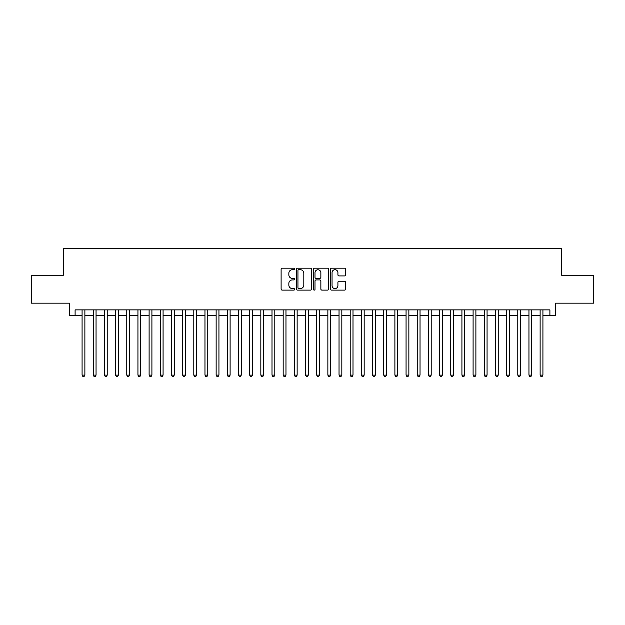 <?xml version="1.0" encoding="UTF-8"?>
<svg xmlns="http://www.w3.org/2000/svg" width="625" height="625" viewBox="0 0 625 625"><rect width="100%" height="100%" fill="white"/><g stroke="black" fill="none" stroke-linecap="round" stroke-linejoin="round"><path stroke-width="0.94" d="M294.625 268.953A0.766 0.766 0 0 0 293.859 268.188L282.203 268.188A1.094 1.094 0 0 0 281.109 269.281L281.109 289.023A1.094 1.094 0 0 0 282.203 290.117L293.859 290.117A0.766 0.766 0 0 0 294.625 289.352A0.766 0.766 0 0 0 293.859 288.586L292.352 288.586A3.508 3.508 0 0 1 288.844 285.07L288.844 283.43A3.508 3.508 0 0 1 292.352 279.922L293.859 279.922A0.766 0.766 0 0 0 294.625 279.148A0.766 0.766 0 0 0 293.859 278.383L292.352 278.383A3.508 3.508 0 0 1 288.844 274.875L288.844 273.234A3.508 3.508 0 0 1 292.352 269.719L293.859 269.719A0.766 0.766 0 0 0 294.625 268.953M344.547 275.914A1.094 1.094 0 0 0 345.641 274.82L345.641 269.281A1.094 1.094 0 0 0 344.547 268.188L331.609 268.188A1.094 1.094 0 0 0 330.508 269.281L330.508 289.023A1.094 1.094 0 0 0 331.609 290.117L344.547 290.117A1.094 1.094 0 0 0 345.641 289.023L345.641 282.336A1.094 1.094 0 0 0 344.547 281.234L339.008 281.234A1.094 1.094 0 0 0 337.914 282.336L337.914 285.648A2.93 2.93 0 0 1 334.977 288.586A2.93 2.93 0 0 1 332.047 285.648L332.047 272.656A2.93 2.93 0 0 1 334.977 269.719A2.93 2.93 0 0 1 337.914 272.656L337.914 274.82A1.094 1.094 0 0 0 339.008 275.914L344.547 275.914M75.102 315.461L75.102 309.875L549.898 309.875L549.898 315.461L555.484 315.461L555.484 303.172L593.75 303.172L593.75 275.242L561.633 275.242L561.633 248.43L63.367 248.43L63.367 275.242L31.25 275.242L31.25 303.172L69.516 303.172L69.516 315.461L82.078 315.461M311.539 269.281A1.094 1.094 0 0 0 310.445 268.188L297.508 268.188A1.094 1.094 0 0 0 296.406 269.281L296.406 289.023A1.094 1.094 0 0 0 297.508 290.117L310.445 290.117A1.094 1.094 0 0 0 311.539 289.023L311.539 269.281M314.555 268.188L327.492 268.188A1.094 1.094 0 0 1 328.594 269.281L328.594 289.023A1.094 1.094 0 0 1 327.492 290.117L321.961 290.117A1.094 1.094 0 0 1 320.859 289.023L320.859 281.016A1.094 1.094 0 0 0 319.766 279.922L316.094 279.922A1.094 1.094 0 0 0 314.992 281.016L314.992 289.352A0.766 0.766 0 0 1 314.227 290.117A0.766 0.766 0 0 1 313.461 289.352L313.461 269.281A1.094 1.094 0 0 1 314.555 268.188M84.875 315.461L93.25 315.461M96.047 315.461L104.422 315.461M107.219 315.461L115.594 315.461M118.391 315.461L126.766 315.461M129.562 315.461L137.938 315.461M140.734 315.461L149.109 315.461M151.906 315.461L160.281 315.461M163.078 315.461L171.453 315.461M174.25 315.461L182.625 315.461M185.422 315.461L193.797 315.461M196.594 315.461L204.969 315.461M207.766 315.461L216.141 315.461M218.938 315.461L227.312 315.461M230.109 315.461L238.484 315.461M241.281 315.461L249.656 315.461M252.453 315.461L260.828 315.461M263.625 315.461L272 315.461M274.797 315.461L283.172 315.461M285.969 315.461L294.344 315.461M297.141 315.461L305.516 315.461M308.312 315.461L316.688 315.461M319.484 315.461L327.859 315.461M330.656 315.461L339.031 315.461M341.828 315.461L350.203 315.461M353 315.461L361.375 315.461M364.172 315.461L372.547 315.461M375.344 315.461L383.719 315.461M386.516 315.461L394.891 315.461M397.688 315.461L406.062 315.461M408.859 315.461L417.234 315.461M420.031 315.461L428.406 315.461M431.203 315.461L439.578 315.461M442.375 315.461L450.75 315.461M453.547 315.461L461.922 315.461M464.719 315.461L473.094 315.461M475.891 315.461L484.266 315.461M487.063 315.461L495.438 315.461M498.234 315.461L506.609 315.461M509.406 315.461L517.781 315.461M520.578 315.461L528.953 315.461M531.75 315.461L540.125 315.461M542.922 315.461L549.898 315.461M298.711 269.719A0.766 0.766 0 0 0 297.945 270.492L297.945 287.812A0.766 0.766 0 0 0 298.711 288.586L300.297 288.586A3.508 3.508 0 0 0 303.812 285.07L303.812 273.234A3.508 3.508 0 0 0 300.297 269.719L298.711 269.719M320.859 272.711A2.93 2.93 0 0 0 317.93 269.773A2.93 2.93 0 0 0 314.992 272.711L314.992 277.289A1.094 1.094 0 0 0 316.094 278.383L319.766 278.383A1.094 1.094 0 0 0 320.859 277.289L320.859 272.711M84.875 309.875L84.875 375.117L82.078 375.117L82.078 309.875M84.875 375.117L84.039 376.57L82.922 376.57L82.078 375.117M96.047 309.875L96.047 375.117L93.25 375.117L93.25 309.875M96.047 375.117L95.211 376.57L94.094 376.57L93.25 375.117M107.219 309.875L107.219 375.117L104.422 375.117L104.422 309.875M107.219 375.117L106.383 376.57L105.266 376.57L104.422 375.117M118.391 309.875L118.391 375.117L115.594 375.117L115.594 309.875M118.391 375.117L117.555 376.57L116.438 376.57L115.594 375.117M129.562 309.875L129.562 375.117L126.766 375.117L126.766 309.875M129.562 375.117L128.727 376.57L127.609 376.57L126.766 375.117M140.734 309.875L140.734 375.117L137.938 375.117L137.938 309.875M140.734 375.117L139.898 376.57L138.781 376.57L137.938 375.117M151.906 309.875L151.906 375.117L149.109 375.117L149.109 309.875M151.906 375.117L151.07 376.57L149.953 376.57L149.109 375.117M163.078 309.875L163.078 375.117L160.281 375.117L160.281 309.875M163.078 375.117L162.242 376.57L161.125 376.57L160.281 375.117M174.25 309.875L174.25 375.117L171.453 375.117L171.453 309.875M174.25 375.117L173.414 376.57L172.297 376.57L171.453 375.117M185.422 309.875L185.422 375.117L182.625 375.117L182.625 309.875M185.422 375.117L184.586 376.57L183.469 376.57L182.625 375.117M196.594 309.875L196.594 375.117L193.797 375.117L193.797 309.875M196.594 375.117L195.758 376.57L194.641 376.57L193.797 375.117M207.766 309.875L207.766 375.117L204.969 375.117L204.969 309.875M207.766 375.117L206.93 376.57L205.812 376.57L204.969 375.117M218.938 309.875L218.938 375.117L216.141 375.117L216.141 309.875M218.938 375.117L218.102 376.57L216.984 376.57L216.141 375.117M230.109 309.875L230.109 375.117L227.312 375.117L227.312 309.875M230.109 375.117L229.273 376.57L228.156 376.57L227.312 375.117M241.281 309.875L241.281 375.117L238.484 375.117L238.484 309.875M241.281 375.117L240.445 376.57L239.328 376.57L238.484 375.117M252.453 309.875L252.453 375.117L249.656 375.117L249.656 309.875M252.453 375.117L251.617 376.57L250.5 376.57L249.656 375.117M263.625 309.875L263.625 375.117L260.828 375.117L260.828 309.875M263.625 375.117L262.789 376.57L261.672 376.57L260.828 375.117M274.797 309.875L274.797 375.117L272 375.117L272 309.875M274.797 375.117L273.961 376.57L272.844 376.57L272 375.117M285.969 309.875L285.969 375.117L283.172 375.117L283.172 309.875M285.969 375.117L285.133 376.57L284.016 376.57L283.172 375.117M297.141 309.875L297.141 375.117L294.344 375.117L294.344 309.875M297.141 375.117L296.305 376.57L295.188 376.57L294.344 375.117M308.312 309.875L308.312 375.117L305.516 375.117L305.516 309.875M308.312 375.117L307.477 376.57L306.359 376.57L305.516 375.117M319.484 309.875L319.484 375.117L316.688 375.117L316.688 309.875M319.484 375.117L318.641 376.57L317.523 376.57L316.688 375.117M330.656 309.875L330.656 375.117L327.859 375.117L327.859 309.875M330.656 375.117L329.812 376.57L328.695 376.57L327.859 375.117M341.828 309.875L341.828 375.117L339.031 375.117L339.031 309.875M341.828 375.117L340.984 376.57L339.867 376.57L339.031 375.117M353 309.875L353 375.117L350.203 375.117L350.203 309.875M353 375.117L352.156 376.57L351.039 376.57L350.203 375.117M364.172 309.875L364.172 375.117L361.375 375.117L361.375 309.875M364.172 375.117L363.328 376.57L362.211 376.57L361.375 375.117M375.344 309.875L375.344 375.117L372.547 375.117L372.547 309.875M375.344 375.117L374.5 376.57L373.383 376.57L372.547 375.117M386.516 309.875L386.516 375.117L383.719 375.117L383.719 309.875M386.516 375.117L385.672 376.57L384.555 376.57L383.719 375.117M397.688 309.875L397.688 375.117L394.891 375.117L394.891 309.875M397.688 375.117L396.844 376.57L395.727 376.57L394.891 375.117M408.859 309.875L408.859 375.117L406.062 375.117L406.062 309.875M408.859 375.117L408.016 376.57L406.898 376.57L406.062 375.117M420.031 309.875L420.031 375.117L417.234 375.117L417.234 309.875M420.031 375.117L419.187 376.57L418.07 376.57L417.234 375.117M431.203 309.875L431.203 375.117L428.406 375.117L428.406 309.875M431.203 375.117L430.359 376.57L429.242 376.57L428.406 375.117M442.375 309.875L442.375 375.117L439.578 375.117L439.578 309.875M442.375 375.117L441.531 376.57L440.414 376.57L439.578 375.117M453.547 309.875L453.547 375.117L450.75 375.117L450.75 309.875M453.547 375.117L452.703 376.57L451.586 376.57L450.75 375.117M464.719 309.875L464.719 375.117L461.922 375.117L461.922 309.875M464.719 375.117L463.875 376.57L462.758 376.57L461.922 375.117M475.891 309.875L475.891 375.117L473.094 375.117L473.094 309.875M475.891 375.117L475.047 376.57L473.93 376.57L473.094 375.117M487.063 309.875L487.063 375.117L484.266 375.117L484.266 309.875M487.063 375.117L486.219 376.57L485.102 376.57L484.266 375.117M498.234 309.875L498.234 375.117L495.438 375.117L495.438 309.875M498.234 375.117L497.391 376.57L496.273 376.57L495.438 375.117M509.406 309.875L509.406 375.117L506.609 375.117L506.609 309.875M509.406 375.117L508.562 376.57L507.445 376.57L506.609 375.117M520.578 309.875L520.578 375.117L517.781 375.117L517.781 309.875M520.578 375.117L519.734 376.57L518.617 376.57L517.781 375.117M531.75 309.875L531.75 375.117L528.953 375.117L528.953 309.875M531.75 375.117L530.906 376.57L529.789 376.57L528.953 375.117M542.922 309.875L542.922 375.117L540.125 375.117L540.125 309.875M542.922 375.117L542.078 376.57L540.961 376.57L540.125 375.117"/></g></svg>
